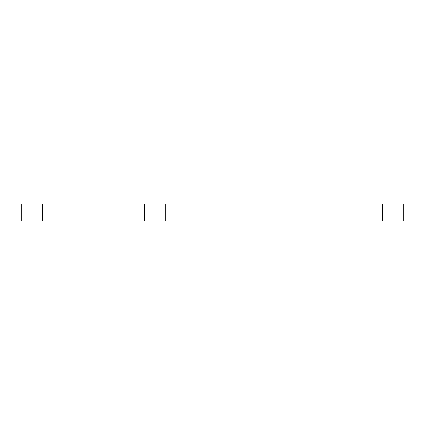 <?xml version="1.0" encoding="UTF-8"?>
<svg xmlns="http://www.w3.org/2000/svg" width="425" height="425" viewBox="0 0 425 425"><rect width="100%" height="100%" fill="white"/><g stroke="black" fill="none" stroke-linecap="round" stroke-linejoin="round"><path stroke-width="0.64" d="M144.5 204L165.75 204L165.75 221L144.5 221L144.5 204L42.5 204L42.5 221L21.25 221L21.25 204L42.5 204M165.75 204L187 204L187 221L165.75 221M382.5 204L403.75 204L403.75 221L382.5 221L382.5 204L187 204M382.5 221L187 221M144.5 221L42.5 221"/></g></svg>
